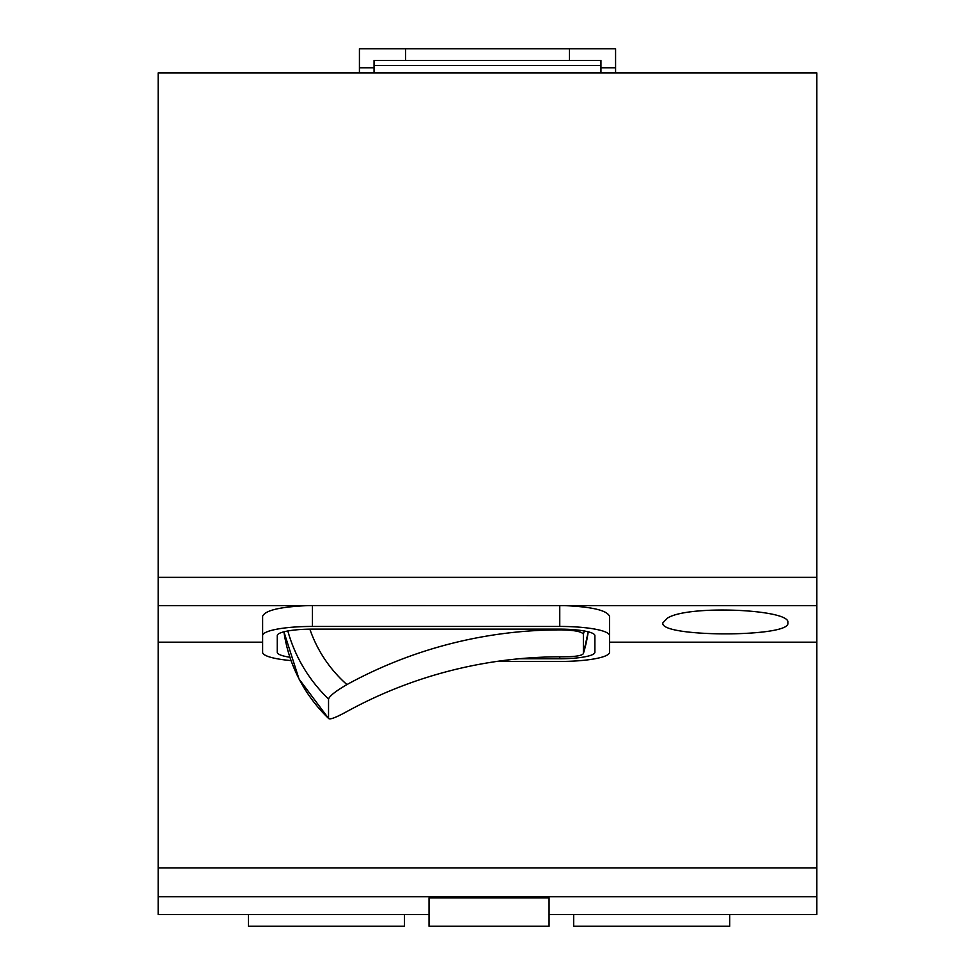<?xml version="1.0" encoding="UTF-8"?>
<svg xmlns="http://www.w3.org/2000/svg" width="975" height="975" viewBox="0 0 975 975"><rect width="100%" height="100%" fill="white"/><g stroke="black" fill="none" stroke-linecap="round" stroke-linejoin="round"><path stroke-width="1.46" d="M729.702 914.538L729.702 926.25L573.666 926.25L573.666 914.538M248.43 914.538L248.43 926.25L404.454 926.25L404.454 914.538M549.071 926.25L429.049 926.25L429.049 897.89L549.071 897.89L549.071 926.25M549.071 914.538L816.843 914.538L816.843 72.906L158.157 72.906L158.157 577.346L816.843 577.346M429.049 914.538L158.157 914.538L158.157 896.756L816.843 896.756M262.616 642.172L158.157 642.172L158.157 896.756M158.157 642.172L158.157 577.346M816.843 642.172L609.521 642.172M374.059 72.906L374.059 65.581L600.941 65.581L600.941 72.906M600.941 67.775L615.578 67.775L615.578 72.906M600.941 65.581L600.941 60.462L569.473 60.462L569.473 48.75L615.578 48.75L615.578 67.775M359.422 72.906L359.422 48.75L405.527 48.75L405.527 60.462L569.473 60.462M374.059 65.581L374.059 60.462L405.527 60.462M359.422 67.775L374.059 67.775M312.39 605.56L564.452 605.609C592.166 606.828 607.193 610.399 609.521 616.322L609.521 635.59A49.762 9.165 180 0 0 559.76 626.438L312.39 626.438L312.39 605.56L307.686 605.609C279.971 606.828 264.944 610.399 262.616 616.322L262.616 652.299A49.762 9.165 180 0 0 291.038 660.575M496.628 661.452L559.76 661.452A49.762 9.165 180 0 0 609.521 652.299L609.521 616.322M662.915 622.793L667.412 618.15C688.179 604.488 792.224 609.436 787.8 622.793C792.395 637.553 658.308 637.553 662.915 622.793M277.253 635.59L277.253 652.299L277.253 635.59A35.124 6.472 180 0 1 312.39 629.131L559.76 629.131A35.124 6.472 0 0 1 594.884 635.59L594.884 652.299A35.124 6.472 180 0 1 559.76 658.759L519.163 658.759M405.527 48.75L569.473 48.75M609.521 652.299L609.521 635.59M262.616 635.59A49.762 9.165 0 0 1 312.39 626.438M277.253 652.299A35.124 6.472 180 0 0 289.904 657.26M346.917 711.531A439.116 431.608 180 0 1 562.039 656.809C574.836 656.821 581.941 655.761 583.367 653.603L588.23 631.812A153.697 151.064 180 0 1 583.367 653.603L583.367 634.201C581.941 631.69 574.836 630.252 562.039 629.874A439.116 431.608 180 0 0 346.917 684.584C335.827 691.043 329.696 695.858 328.538 699.026L328.538 718.417A153.697 151.064 180 0 1 283.92 631.8L299.008 678.978L328.538 718.417C329.696 719.916 335.827 717.612 346.917 711.531M158.157 867.945L816.843 867.945M564.452 605.609L816.843 605.609M158.157 605.609L307.686 605.609M559.76 656.809L559.76 658.759M559.76 605.56L559.76 626.438M562.283 629.143A133.197 130.918 180 0 1 562.039 629.874M584.305 630.971A153.697 151.064 180 0 1 583.367 634.201M328.538 699.026A153.697 151.064 180 0 1 287.832 630.971M346.917 684.584A133.197 130.918 180 0 1 309.855 629.143"/></g></svg>
